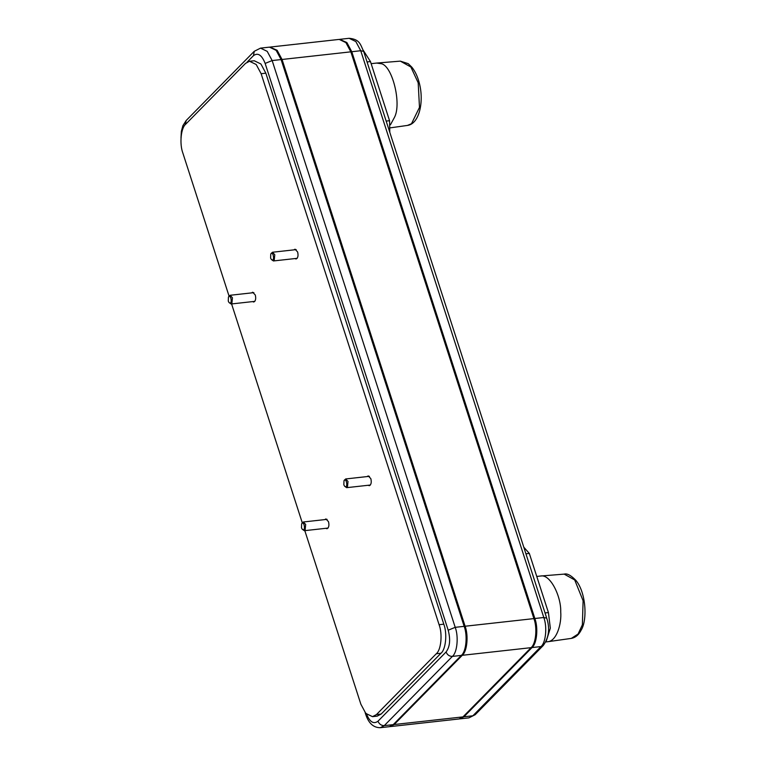 <?xml version="1.0" encoding="UTF-8"?>
<svg xmlns="http://www.w3.org/2000/svg" width="766" height="766" viewBox="0 0 766 766"><rect width="100%" height="100%" fill="white"/><g stroke="black" fill="none" stroke-linecap="round" stroke-linejoin="round"><path stroke-width="1.15" d="M269.958 47.109L277.12 50.269L282.051 59.47L465.106 626.234C468.668 635.569 467.107 651.56 462.271 655.303L394.174 724.531L389.75 726.637M366.071 713.711L365.794 714.611C368.695 723.363 373.54 727.729 380.329 727.7L389.281 726.704L393.226 724.636L461.333 655.409C466.168 651.665 467.729 635.675 464.167 626.339L281.103 59.576L276.172 50.374L269.479 47.138L260.526 48.134L267.219 51.36L272.15 60.562L281.103 59.576M390.22 726.599L459.025 718.968L462.97 716.89L531.068 647.663C535.913 643.919 537.464 627.938 533.902 618.602L350.847 51.829L345.916 42.628L339.223 39.401L270.427 47.032M339.702 39.363L346.854 42.523L351.785 51.724L534.85 618.497C538.412 627.833 536.851 643.813 532.016 647.557L463.909 716.784L459.495 718.891M228.287 301.143L228.421 297.179C230.968 293.024 232.864 305.758 229.005 302.513L228.287 301.143M229.005 302.513L231.093 303.997L231.878 303.575L232.443 297.763L230.126 295.274L228.689 296.796M270.618 258.113L270.752 254.149C273.299 249.994 275.195 262.728 271.346 259.473L270.618 258.113M271.346 259.473L273.424 260.957L274.209 260.545L274.783 254.733L272.457 252.244L271.02 253.766M343.838 484.821L343.972 480.856C346.529 476.701 348.425 489.436 344.566 486.18L343.838 484.821M344.566 486.18L346.644 487.664L347.438 487.253L348.003 481.441L345.677 478.951L344.25 480.474M301.507 527.851L301.641 523.887C304.198 519.731 306.094 532.466 302.235 529.22L301.507 527.851M302.235 529.22L304.313 530.704L305.107 530.283L305.672 524.471L303.346 521.981L301.919 523.504M536.755 576.444L540.499 576.032C550.285 573.648 561.258 596.59 560.731 611.852C561.737 624.28 556.432 641.161 547.805 641.707L545.813 641.937M371.137 63.664L376.652 63.061L380.53 63.626C391.838 63.904 402.045 103.467 394.413 117.476L390.421 124.801M525.936 553.808L529.325 553.425L523.8 547.192M529.325 553.425L548.427 612.57L545.038 612.944M546.407 640.702L550.323 628.158L548.427 612.57M367.067 61.95L370.457 61.567L363.323 50.422M370.457 61.567L389.559 120.712L386.169 121.085M389.798 132.317L389.559 120.712M324.841 519.597L325.904 518.927L328.518 521.723C329.361 525.39 328.853 527.726 326.996 528.732L325.809 528.31M293.952 249.86L295.015 249.189L297.629 251.985C298.472 255.653 297.964 257.989 296.097 258.994L294.92 258.573M251.612 292.89L252.684 292.219L255.298 295.025C256.141 298.683 255.633 301.019 253.766 302.024L252.579 301.603M367.173 476.567L368.235 475.897L370.849 478.693C371.692 482.36 371.184 484.696 369.327 485.701L368.14 485.28M439.1 624.702C442.662 634.037 441.101 650.028 436.266 653.771L440.977 653.245C445.812 649.501 447.373 633.511 443.811 624.175L439.1 624.702L261.129 73.708L265.84 73.182L260.919 63.98L254.226 60.753L249.515 61.27L256.208 64.507L261.129 73.708M440.977 653.245L381.162 714.056L376.441 714.582L436.266 653.771M376.441 714.582L372.496 716.65L377.207 716.124L381.162 714.056M265.84 73.182L443.811 624.175M372.496 716.65L365.803 713.424L360.872 704.222L304.811 530.647M229.044 296.059L182.911 153.219C179.349 143.884 180.91 127.903 185.745 124.149L245.56 63.348L249.515 61.27M231.591 303.939L302.264 522.766M462.97 716.89L394.174 724.531M393.226 724.636L384.273 725.622L452.38 656.405L461.333 655.409M380.329 727.7L384.273 725.622C381.334 725.632 379.227 724.157 377.973 721.218C373.502 724.512 369.614 721.926 366.292 713.452M282.051 59.47L350.847 51.829M462.271 655.303L531.068 647.663M533.902 618.602L465.106 626.234M464.167 626.339L455.215 627.335L272.15 60.562L265.141 63.425L448.196 630.198C450.638 639.553 449.929 646.82 446.071 652L377.973 721.218M446.071 652C447.334 654.93 449.431 656.405 452.38 656.405C457.216 652.651 458.777 636.67 455.215 627.335L448.196 630.198M532.016 647.557L540.968 646.571L472.861 715.798L463.909 716.784M351.785 51.724L360.738 50.728L543.803 617.501C547.364 626.837 545.804 642.818 540.968 646.571L543.285 645.479C548.935 637.503 550.084 628.388 546.713 618.152L543.803 617.501L534.85 618.497M468.916 717.866L475.179 714.707L468.916 717.866L459.964 718.862M180.996 137.832L181.351 131.407L182.873 125.701L186.167 120.521L254.264 51.293L253.46 55.659C257.922 52.366 261.819 54.96 265.141 63.425M186.167 120.521L185.286 124.647M247.121 62.103L253.46 55.659M340.171 39.296L349.124 38.3L355.817 41.527L360.738 50.728L363.659 51.389L546.713 618.152M574.711 579.958L583.108 600.774L582.371 624.817L578.071 634.037L571.321 638.394C575.534 637.618 578.847 634.803 581.25 629.949C587.474 619.972 586.095 592.434 575.888 580.379C570.976 575.314 567.07 573.227 564.188 574.117L574.711 579.958M418.188 82.785L419.481 107.374L411.505 123.728L407.464 125.423C419.337 123.958 424.249 101.552 419.28 82.948C417.594 76.514 415.134 71.257 411.869 67.207L408.201 63.645L400.331 61.136L410.873 67.006L418.188 82.785M254.264 51.293L260.526 48.134M365.794 714.611L365.162 712.658M349.124 38.3C360.125 39.267 360.432 44.926 363.659 51.389M475.179 714.707L543.285 645.479M228.421 297.179L228.948 296.222M231.093 303.997L254.839 301.354M230.126 295.274L253.872 292.641M270.752 254.149L271.279 253.192M273.424 260.957L297.17 258.324M272.457 252.244L296.203 249.611M343.972 480.856L344.499 479.899M346.644 487.664L370.39 485.031M345.677 478.951L369.423 476.318M301.641 523.887L302.168 522.929M304.313 530.704L328.059 528.061M303.346 521.981L327.092 519.348M571.321 638.394L547.795 641.717M564.188 574.117L540.499 576.032M407.464 125.423L390.545 127.807M400.331 61.136L376.652 63.061"/></g></svg>
